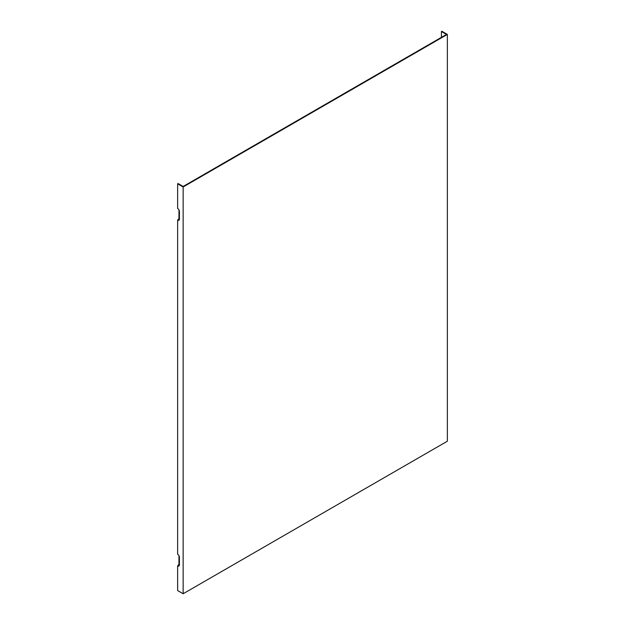 <?xml version="1.0" encoding="UTF-8"?>
<svg xmlns="http://www.w3.org/2000/svg" width="625" height="625" viewBox="0 0 625 625"><rect width="100%" height="100%" fill="white"/><g stroke="black" fill="none" stroke-linecap="round" stroke-linejoin="round"><path stroke-width="0.94" d="M179.406 564.406A1.414 0.812 60 0 1 178.961 564.266L177.641 565.914L177.641 590.57L183.148 593.75L447.359 441.211L447.359 34.43L441.852 31.25L441.414 31.508L441.414 37.352M183.148 593.75L183.148 186.969L447.359 34.43M441.414 31.508L446.477 34.43L183.148 186.461L178.086 183.539L177.641 183.789L177.641 208.453A2.492 1.438 60 0 1 179.406 211.5L179.406 219.133A2.492 1.438 60 0 1 179.289 219.789A2.492 1.438 60 0 1 177.641 220.148L177.641 554.219A2.492 1.438 -120 0 1 179.406 557.266L179.406 564.891A2.492 1.438 60 0 1 179.289 565.555A2.492 1.438 60 0 1 177.641 565.914M178.961 555.664L178.961 564.266M183.148 186.969L177.641 183.789M178.961 209.906L178.961 218.5L177.641 220.148M178.961 218.5A1.414 0.812 -120 0 0 179.406 218.641"/></g></svg>
